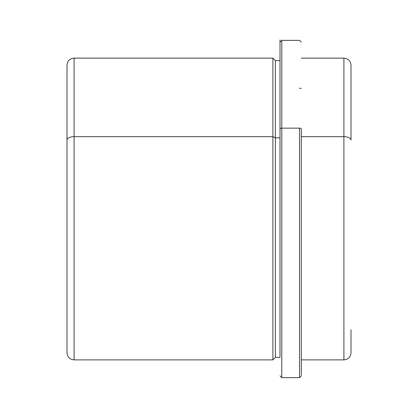 <?xml version="1.0" encoding="UTF-8"?>
<svg xmlns="http://www.w3.org/2000/svg" width="418" height="418" viewBox="0 0 418 418"><rect width="100%" height="100%" fill="white"/><g stroke="black" fill="none" stroke-linecap="round" stroke-linejoin="round"><path stroke-width="0.63" d="M272.902 136.665L275.389 137.856L275.389 357.395L275.389 137.856L272.902 136.665L272.902 58.123L272.902 359.877L272.902 136.665L74.096 136.665L272.902 136.665M66.995 140.067A7.101 3.401 0 0 1 74.096 136.665A7.101 3.401 180 0 0 66.995 140.067L66.995 352.776C67.418 357.092 69.785 359.459 74.096 359.877L74.096 136.665L74.096 359.877L272.902 359.877L275.389 357.395L280.003 357.395L280.003 39.935L280.003 60.605L275.389 60.605L275.389 137.856L280.003 137.856L275.389 137.856L275.389 60.605L272.902 58.123L74.096 58.123L74.096 136.665L74.096 58.123C69.785 58.541 67.418 60.908 66.995 65.224L66.995 329.703M343.904 136.665L343.904 359.877L343.904 136.665L301.305 136.665L343.904 136.665L343.904 58.123L343.904 136.665A7.101 3.401 0 0 1 351.005 140.067A7.101 3.401 180 0 0 343.904 136.665M351.005 329.703L351.005 352.776C350.582 357.092 348.215 359.459 343.904 359.877L301.305 359.877L301.305 375.066L301.305 129.005L301.305 359.877M301.305 58.123L343.904 58.123C348.215 58.541 350.582 60.908 351.005 65.224L351.005 140.067M280.003 375.855L281.779 377.632L281.779 128.154L281.779 377.632L299.528 377.632L299.528 128.154A1.776 0.852 0 0 1 301.305 129.005A1.776 0.852 180 0 0 299.528 128.154L299.528 377.632L301.305 375.855M281.779 128.154L299.528 128.154L281.779 128.154L281.779 40.368L281.779 128.154A1.776 0.852 180 0 0 280.003 129.005A1.776 0.852 0 0 1 281.779 128.154M301.305 88.297L299.528 88.297M280.003 42.145L281.779 40.368L299.528 40.368L301.305 42.145"/></g></svg>
